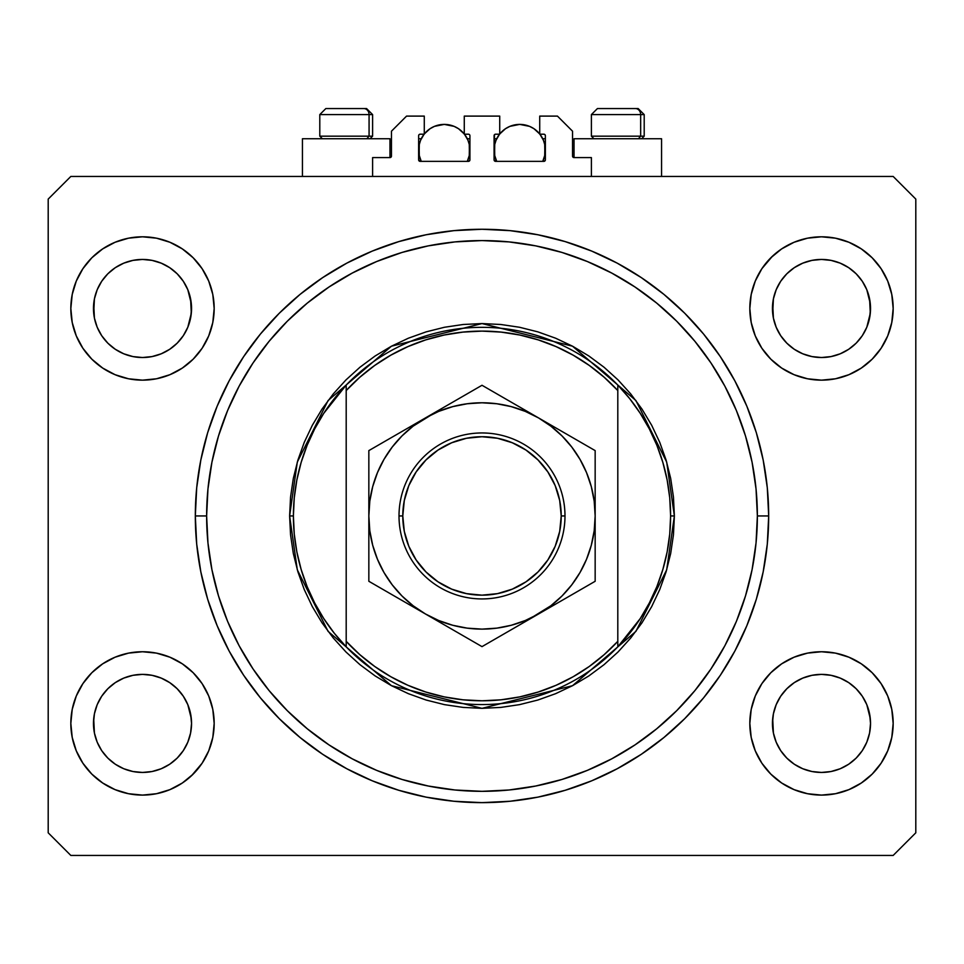 <?xml version="1.0" encoding="UTF-8"?>
<svg xmlns="http://www.w3.org/2000/svg" width="964" height="964" viewBox="0 0 964 964"><rect width="100%" height="100%" fill="white"/><g stroke="black" fill="none" stroke-linecap="round" stroke-linejoin="round"><path stroke-width="1.45" d="M372.61 176.448L372.61 157.59L389.962 157.59L372.61 157.59L372.61 176.448M391.468 156.084L391.468 131.188L391.468 156.084A1.506 1.506 0 0 1 389.962 157.59L389.962 138.732L302.443 138.732L302.443 176.448L302.443 138.732L389.962 138.732L389.962 157.59M391.468 131.188L406.555 116.102L424.281 116.102L424.281 134.201L420.135 134.201L424.281 134.201L424.281 116.102L406.555 116.102L391.468 131.188M418.629 135.719L418.629 159.855L418.629 135.719A1.506 1.506 0 0 1 420.135 134.201L420.135 134.201M419.292 144.239L419.123 155.047L421.256 161.362L420.135 161.362A1.506 1.506 0 0 1 418.629 159.855L420.135 161.362L468.42 161.362L421.256 161.362A25.654 25.654 0 0 1 424.1 134.201L420.581 140.238L419.123 145.046L419.292 155.855M469.926 159.855A1.506 1.506 0 0 1 468.42 161.362L467.299 161.362L468.998 161.253L469.926 159.855L469.926 135.719L469.926 159.855M468.42 134.201L464.274 134.201L468.42 134.201A1.506 1.506 0 0 1 469.926 135.719L469.926 135.719M464.274 134.201L464.274 116.102L464.274 134.201M499.726 116.102L464.274 116.102L499.726 116.102L499.726 134.201L495.58 134.201L499.726 134.201L499.726 116.102M494.508 134.647L494.074 159.855L494.074 135.719A1.506 1.506 0 0 1 495.58 134.201L495.58 134.201M494.737 144.239L494.568 155.047L496.701 161.362L495.58 161.362A1.506 1.506 0 0 1 494.074 159.855L495.58 161.362L543.865 161.362L496.701 161.362A25.654 25.654 0 0 1 499.545 134.201L496.026 140.238L494.568 145.046L494.737 155.855M545.371 159.855A1.506 1.506 0 0 1 543.865 161.362L542.744 161.362L544.443 161.253L545.371 159.855L545.371 135.719L545.371 159.855M543.865 134.201L539.72 134.201L543.865 134.201A1.506 1.506 0 0 1 545.371 135.719L545.371 135.719M539.72 134.201L539.72 116.102L557.445 116.102L572.532 131.188L572.532 156.084L572.532 131.188L557.445 116.102L539.72 116.102L539.72 134.201M572.652 156.662L574.038 157.59L574.038 138.732L574.038 157.59L591.39 157.59L574.038 157.59A1.506 1.506 0 0 1 572.532 156.084L572.532 156.084M591.39 157.59L591.39 176.448L591.39 157.59M544.443 134.321L545.263 135.141L544.443 134.321M418.738 135.141L419.557 134.321L418.738 135.141M391.348 156.662L390.541 157.481M768.669 519.283L768.682 515.945A286.682 286.682 0 0 1 482 802.638A286.682 286.682 0 0 1 195.318 515.945L195.318 516.294M478.674 802.614L486.712 802.59M195.343 520.307L195.331 519.367M831.016 356.584A49.044 49.044 0 0 0 831.064 356.572L840.259 353.788L848.682 349.293A49.044 49.044 0 0 0 848.718 349.269L856.14 343.184A49.044 49.044 0 0 0 856.177 343.16L862.274 335.725L866.805 327.242L869.588 318.06A49.044 49.044 0 0 0 869.588 318.048L870.299 313.324A49.044 49.044 0 0 0 870.299 313.276L870.528 308.48A49.044 49.044 0 0 1 821.497 357.524A49.044 49.044 0 0 1 772.453 308.48L773.405 298.912L776.189 289.718L773.405 298.912L776.189 289.718L780.72 281.235L776.189 289.718L780.72 281.235L786.817 273.8L780.72 281.235L786.817 273.8L794.252 267.703L786.817 273.8L794.252 267.703L802.735 263.172L794.252 267.703L802.735 263.172L811.929 260.388L802.735 263.172L811.929 260.388L821.497 259.437L831.101 260.388L821.497 259.437L831.064 260.388L840.259 263.172L831.064 260.388A49.044 49.044 0 0 0 831.016 260.376M821.412 357.524A49.044 49.044 0 0 0 821.497 357.524L811.929 356.572L802.735 353.788L811.929 356.572L802.699 353.776L794.252 349.257L802.735 353.788A49.044 49.044 0 0 0 802.771 353.8M152.023 356.584A49.044 49.044 0 0 0 152.071 356.572L161.229 353.8A49.044 49.044 0 0 0 161.301 353.776L169.688 349.293A49.044 49.044 0 0 0 169.736 349.269L177.147 343.184A49.044 49.044 0 0 0 177.183 343.16L183.281 335.725L187.811 327.242L190.595 318.06A49.044 49.044 0 0 0 190.595 318.048L191.306 313.324A49.044 49.044 0 0 0 191.306 313.276L191.547 308.48A49.044 49.044 0 0 1 142.503 357.524A49.044 49.044 0 0 1 93.472 308.48L94.412 298.912L97.195 289.718L94.412 298.912L97.195 289.718L101.726 281.235L97.195 289.718L101.726 281.235L107.823 273.8L101.726 281.235L107.823 273.8L115.258 267.703L107.823 273.8L115.258 267.703L123.741 263.172L115.258 267.703L123.741 263.172L132.984 260.376A49.044 49.044 0 0 0 132.899 260.388L123.741 263.172L132.936 260.388L142.503 259.437L152.071 260.388L142.503 259.437L152.071 260.388L161.265 263.172L152.107 260.388A49.044 49.044 0 0 0 152.035 260.376M142.419 357.524A49.044 49.044 0 0 0 142.503 357.524L132.899 356.572L123.741 353.788L115.21 349.221A49.044 49.044 0 0 0 115.246 349.245L123.705 353.776A49.044 49.044 0 0 0 123.778 353.8L132.936 356.572A49.044 49.044 0 0 0 132.984 356.584M94.412 318.048L93.472 308.48A49.044 49.044 0 0 1 142.503 259.437A49.044 49.044 0 0 1 191.547 308.48L190.595 318.048L187.811 327.242L183.281 335.725L177.183 343.16L169.748 349.257L161.265 353.788L152.071 356.572L142.503 357.524L132.936 356.572L123.741 353.788L115.258 349.257L107.823 343.16A49.044 49.044 0 0 0 107.86 343.184L101.726 335.725L97.195 327.242L101.726 335.725L97.195 327.242L94.412 318.048L97.195 327.242L94.412 318.048L93.701 303.66A49.044 49.044 0 0 0 93.701 303.684L94.412 298.888A49.044 49.044 0 0 0 94.412 298.912L93.701 313.288A49.044 49.044 0 0 0 93.701 313.288L94.412 318.048A49.044 49.044 0 0 0 94.412 318.06L94.4 318.024M101.726 335.725L107.823 343.16L115.258 349.257A49.044 49.044 0 0 0 115.319 349.293M152.071 260.388L161.289 263.184L169.748 267.703L177.183 273.8L183.281 281.235L187.811 289.718L183.281 281.235L187.811 289.718L190.595 298.912A49.044 49.044 0 0 0 190.595 298.9L187.811 289.718L191.306 303.684A49.044 49.044 0 0 0 191.306 303.672L190.595 298.912L191.306 313.288L187.811 327.242L183.281 335.725L177.183 343.16L169.748 349.257L161.265 353.788L152.071 356.572L142.503 357.524A49.044 49.044 0 0 0 142.588 357.524M802.735 353.788L794.252 349.257L786.817 343.16A49.044 49.044 0 0 0 786.853 343.184L780.72 335.725L776.189 327.242L780.72 335.725L776.189 327.242L773.405 318.048L776.189 327.242L773.405 318.048L772.694 303.66A49.044 49.044 0 0 0 772.694 303.684L773.405 298.888A49.044 49.044 0 0 0 773.405 298.912L772.694 313.288A49.044 49.044 0 0 0 772.694 313.288L773.405 318.048A49.044 49.044 0 0 0 773.405 318.06L773.393 318.024M773.405 318.048L772.453 308.48A49.044 49.044 0 0 1 821.497 259.437A49.044 49.044 0 0 1 870.528 308.48L869.588 318.048L866.805 327.242L862.274 335.725L856.177 343.16L848.742 349.257L840.259 353.788L831.064 356.572L821.497 357.524L811.929 356.572A49.044 49.044 0 0 0 811.965 356.584M831.064 260.388L840.259 263.172L848.742 267.703L856.177 273.8L862.274 281.235L866.805 289.718L862.274 281.235L866.805 289.718L869.588 298.912A49.044 49.044 0 0 0 869.588 298.9L866.805 289.718L870.299 303.684A49.044 49.044 0 0 0 870.299 303.672L869.588 298.912L870.299 313.288L866.805 327.242L862.274 335.725L856.177 343.16L848.742 349.257L840.259 353.788L831.064 356.572L821.497 357.524A49.044 49.044 0 0 0 821.581 357.524M794.372 764.271L786.817 758.09L780.72 750.667L776.189 742.184L780.72 750.667L776.189 742.184L773.405 732.989L776.189 742.184L773.405 732.989L772.453 723.422L773.405 713.854L776.189 704.648L780.72 696.177L786.817 688.742L794.252 682.645L802.735 678.114L811.929 675.318L802.735 678.114L794.252 682.645L786.817 688.742L780.72 696.177L776.189 704.648L773.405 713.854L772.453 723.422A49.044 49.044 0 0 1 821.497 674.378A49.044 49.044 0 0 1 870.528 723.422L869.588 732.989L866.805 742.184L862.274 750.667L856.177 758.09L848.742 764.199L840.259 768.73L831.064 771.513L840.259 768.73L848.742 764.199L856.177 758.09L862.274 750.667L866.805 742.184L869.588 732.989L870.528 723.422A49.044 49.044 0 0 1 821.497 772.453A49.044 49.044 0 0 1 772.453 723.422L773.405 732.989A49.044 49.044 0 0 0 773.405 733.001L773.393 732.965M773.405 732.989L772.694 718.578A49.044 49.044 0 0 0 772.694 718.626L773.405 713.83A49.044 49.044 0 0 0 773.405 713.854L776.189 704.648L780.72 696.177L786.853 688.718A49.044 49.044 0 0 0 786.817 688.742L794.312 682.608A49.044 49.044 0 0 0 794.264 682.633L802.771 678.102A49.044 49.044 0 0 0 802.699 678.126L811.977 675.318A49.044 49.044 0 0 0 811.929 675.318L821.497 674.378L831.064 675.318L840.295 678.126A49.044 49.044 0 0 0 840.222 678.102L831.064 675.318L840.259 678.114L848.742 682.645L856.177 688.742L862.274 696.177L866.805 704.648L862.274 696.177L866.805 704.648L869.6 713.866A49.044 49.044 0 0 0 869.588 713.842L866.805 704.648L870.299 718.626A49.044 49.044 0 0 0 870.299 718.614L869.588 713.854L870.528 723.422L869.588 732.989L866.805 742.184L862.274 750.667L856.177 758.09L848.742 764.199L840.259 768.73L831.064 771.513L821.497 772.453L811.929 771.513L802.735 768.73L811.929 771.513L802.735 768.73L794.252 764.199L786.817 758.09A49.044 49.044 0 0 0 786.829 758.102M831.064 771.513L821.497 772.453L811.893 771.501M177.171 758.114A49.044 49.044 0 0 0 177.195 758.078L183.281 750.667L187.811 742.184L190.595 732.989L191.547 723.422A49.044 49.044 0 0 1 142.503 772.453A49.044 49.044 0 0 1 93.472 723.422L94.412 732.989A49.044 49.044 0 0 0 94.412 733.001L94.4 732.965M115.379 764.271L107.823 758.09A49.044 49.044 0 0 0 107.835 758.102M94.412 732.989L93.701 718.578A49.044 49.044 0 0 0 93.701 718.626L94.412 713.83A49.044 49.044 0 0 0 94.412 713.854L93.472 723.422L94.412 713.854L97.195 704.648L94.412 713.854L97.195 704.648L101.726 696.177L97.195 704.648L101.726 696.177L107.86 688.718A49.044 49.044 0 0 0 107.823 688.742L101.726 696.177L107.823 688.742L115.319 682.608A49.044 49.044 0 0 0 115.282 682.633L107.823 688.742L115.258 682.645L123.741 678.114L115.258 682.645L123.741 678.114L132.984 675.318A49.044 49.044 0 0 0 132.936 675.318L123.741 678.114L132.936 675.318L142.503 674.378L152.071 675.318L161.301 678.126L152.071 675.318L161.265 678.114L169.748 682.645L177.183 688.742L183.281 696.177L187.811 704.648L183.281 696.177L187.811 704.648L190.595 713.854A49.044 49.044 0 0 0 190.595 713.842L187.811 704.648L191.306 718.626A49.044 49.044 0 0 0 191.306 718.614L190.595 713.854L191.547 723.422L190.595 732.989L187.811 742.184L183.281 750.667L177.183 758.09L169.748 764.199L177.183 758.09L169.748 764.199L161.265 768.73L169.748 764.199L161.265 768.73L152.071 771.513L161.265 768.73L152.071 771.513L142.503 772.453L132.936 771.513L123.741 768.73L132.936 771.513L123.741 768.73L115.258 764.199L107.823 758.09L101.726 750.667L97.195 742.184L101.726 750.667L97.195 742.184L94.412 732.989L97.195 742.184L94.412 732.989L93.472 723.422A49.044 49.044 0 0 1 142.503 674.378A49.044 49.044 0 0 1 191.547 723.422L191.547 723.506M191.547 723.422L190.595 732.989L187.811 742.184L183.281 750.667L177.159 758.114M214.177 723.422A71.673 71.673 0 0 1 142.503 795.095A71.673 71.673 0 0 1 70.83 723.422L72.216 709.432L76.289 695.996L82.916 683.596L91.821 672.739L102.69 663.822L115.078 657.207L128.525 653.122L142.503 651.748L156.481 653.122L169.929 657.207L182.329 663.822L193.186 672.739L202.103 683.596L208.718 695.996L212.803 709.432L214.177 723.422L212.803 737.4L208.718 750.848L202.103 763.235L193.186 774.104L182.329 783.009L169.929 789.636L156.481 793.709L142.503 795.095L128.525 793.709L115.078 789.636L102.69 783.009L91.821 774.104L82.916 763.235L76.289 750.848L72.216 737.4L70.83 723.422A71.673 71.673 0 0 1 142.503 651.748A71.673 71.673 0 0 1 214.177 723.422M893.17 723.422A71.673 71.673 0 0 1 821.497 795.095A71.673 71.673 0 0 1 749.823 723.422L751.197 709.432L755.282 695.996L761.897 683.596L770.814 672.739L781.671 663.822L794.071 657.207L807.519 653.122L821.497 651.748L835.475 653.122L848.923 657.207L861.31 663.822L872.179 672.739L881.084 683.596L887.711 695.996L891.784 709.432L893.17 723.422L891.784 737.4L887.711 750.848L881.084 763.235L872.179 774.104L861.31 783.009L848.923 789.636L835.475 793.709L821.497 795.095L807.519 793.709L794.071 789.636L781.671 783.009L770.814 774.104L761.897 763.235L755.282 750.848L751.197 737.4L749.823 723.422A71.673 71.673 0 0 1 821.497 651.748A71.673 71.673 0 0 1 893.17 723.422L891.784 737.4L887.711 750.848M893.17 308.48A71.673 71.673 0 0 1 821.497 380.153A71.673 71.673 0 0 1 749.823 308.48L751.197 294.502L755.282 281.054L761.897 268.667L770.814 257.798L781.671 248.893L794.071 242.265L807.519 238.18L821.497 236.807L835.475 238.18L848.923 242.265L861.31 248.893L872.179 257.798L881.084 268.667L887.711 281.054L891.784 294.502L893.17 308.48L891.784 322.458L887.711 335.906L881.084 348.293L872.179 359.162L861.31 368.067L848.923 374.695L835.475 378.78L821.497 380.153L807.519 378.78L794.071 374.695L781.671 368.067L770.814 359.162L761.897 348.293L755.282 335.906L751.197 322.458L749.823 308.48A71.673 71.673 0 0 1 821.497 236.807A71.673 71.673 0 0 1 893.17 308.48L891.784 322.458L887.711 335.906M214.177 308.48A71.673 71.673 0 0 1 142.503 380.153A71.673 71.673 0 0 1 70.83 308.48L72.216 294.502L76.289 281.054L82.916 268.667L91.821 257.798L102.69 248.893L115.078 242.265L128.525 238.18L142.503 236.807L156.481 238.18L169.929 242.265L182.329 248.893L193.186 257.798L202.103 268.667L208.718 281.054L212.803 294.502L214.177 308.48L212.803 322.458L208.718 335.906L202.103 348.293L193.186 359.162L182.329 368.067L169.929 374.695L156.481 378.78L142.503 380.153L128.525 378.78L115.078 374.695L102.69 368.067L91.821 359.162L82.916 348.293L76.289 335.906L72.216 322.458L70.83 308.48A71.673 71.673 0 0 1 142.503 236.807A71.673 71.673 0 0 1 214.177 308.48M661.557 138.732L661.557 176.448L661.557 138.732L574.038 138.732L661.557 138.732M482 802.638L453.899 801.253L426.076 797.132L398.783 790.287L372.285 780.816L346.859 768.778L322.723 754.318L300.129 737.556L279.283 718.662L260.388 697.816L243.627 675.222L229.167 651.098L217.141 625.66L207.658 599.174L200.825 571.881L196.692 544.045L195.318 515.945L196.692 487.844L200.825 460.021L207.658 432.728L217.141 406.242L229.167 380.804L243.627 356.68L260.388 334.074L279.283 313.228L300.129 294.333L322.723 277.584L346.859 263.112L372.285 251.086L398.783 241.615L426.076 234.77L453.899 230.649L482 229.263L510.101 230.649L537.924 234.77L565.217 241.615L591.715 251.086L617.141 263.112L641.277 277.584L663.871 294.333L684.717 313.228L703.612 334.074L720.373 356.68L734.833 380.804L746.859 406.242L756.342 432.728L763.175 460.021L767.308 487.844L768.682 515.945L767.308 544.045L763.175 571.881L756.342 599.174L746.859 625.66L734.833 651.098L720.373 675.222L703.612 697.816L684.717 718.662L663.871 737.556L641.277 754.318L617.141 768.778L591.715 780.816L565.217 790.287L537.924 797.132L510.101 801.253L482 802.638M893.17 855.442L70.83 855.442L48.2 832.812L48.2 199.09L70.83 176.448L893.17 176.448L915.8 199.09L915.8 832.812L893.17 855.442L915.8 832.812L915.8 199.09L893.17 176.448L70.83 176.448L48.2 199.09L48.2 832.812L70.83 855.442L893.17 855.442M70.83 723.422L72.216 709.432L76.289 695.996M82.916 683.596L91.821 672.739M91.821 774.104L82.916 763.235M76.289 750.848L72.216 737.4M872.179 672.739L881.084 683.596M887.711 695.996L891.784 709.432M881.084 763.235L872.179 774.104M872.179 257.798L881.084 268.667M887.711 281.054L891.784 294.502M881.084 348.293L872.179 359.162M70.83 308.48L72.216 294.502L76.289 281.054M82.916 268.667L91.821 257.798M91.821 359.162L82.916 348.293M76.289 335.906L72.216 322.458M195.355 511.233L195.318 515.945A286.682 286.682 0 0 1 482 229.263A286.682 286.682 0 0 1 768.682 515.945L768.669 512.619M195.331 512.619L195.318 515.945L206.633 515.945L195.318 515.945L195.318 514.149M756.342 432.728L754.511 426.919M734.833 380.804L720.373 356.68M537.924 234.77L510.101 230.649M207.658 599.174L209.489 604.982M229.167 651.098L243.627 675.222M426.076 797.132L453.899 801.253M212.803 294.502L208.718 281.054M202.103 268.667L193.186 257.798L182.329 248.893M115.078 242.265L102.69 248.893M807.519 238.18L803.807 239.024M772.453 256.207L761.897 268.667M770.814 359.162L781.671 368.067M751.197 737.4L755.282 750.848M761.897 763.235L770.814 774.104L781.671 783.009M848.923 789.636L861.31 783.009M193.186 672.739L182.329 663.822M156.481 793.709L160.193 792.878M191.547 775.683L202.103 763.235M193.186 359.162L191.547 360.753M770.814 672.739L772.453 671.149M177.183 688.742A49.044 49.044 0 0 0 177.147 688.718L183.281 696.177L177.183 688.742L169.748 682.645A49.044 49.044 0 0 0 169.688 682.608M161.229 678.102A49.044 49.044 0 0 1 161.301 678.126L169.797 682.681A49.044 49.044 0 0 0 169.76 682.657M142.588 674.378A49.044 49.044 0 0 0 142.503 674.378L152.071 675.318A49.044 49.044 0 0 0 152.023 675.318M132.936 675.318L142.503 674.378A49.044 49.044 0 0 0 142.419 674.378M856.177 688.742A49.044 49.044 0 0 0 856.14 688.718L862.274 696.177L856.177 688.742L848.742 682.645A49.044 49.044 0 0 0 848.682 682.608M821.581 674.378A49.044 49.044 0 0 0 821.497 674.378L831.101 675.33A49.044 49.044 0 0 0 831.016 675.318M811.929 675.318L821.497 674.378A49.044 49.044 0 0 0 821.412 674.378M821.497 259.437L811.977 260.376A49.044 49.044 0 0 0 811.893 260.388M862.274 281.235L856.177 273.8L848.742 267.703L840.259 263.172M183.281 281.235L177.183 273.8L169.748 267.703L161.265 263.172M132.936 260.388L142.503 259.437M794.252 349.257L786.817 343.16L780.72 335.725M840.259 678.114L848.742 682.645M786.817 758.09L780.72 750.667M802.735 768.73L794.252 764.199M107.823 758.09L101.726 750.667M123.741 768.73L115.258 764.199M152.071 771.513L142.503 772.453L132.936 771.513M640.662 136.165L638.445 138.732L640.662 136.165L644.205 136.165L640.662 136.165L640.662 114.596L640.662 136.165L591.39 136.165L640.662 136.165M637.999 108.558L635.445 108.558A6.037 5.23 90 0 1 640.662 114.596L591.39 114.596L597.427 108.558L591.39 114.596L591.39 136.165L593.957 138.732M641.638 138.732L644.205 136.165L644.205 114.596L638.168 108.558L644.205 114.596L640.662 114.596A6.037 5.23 -90 0 0 635.445 108.558L597.475 108.558M598.511 108.558L602.488 108.558M635.445 108.558L597.632 108.558M591.655 114.596L640.662 114.596M369.067 136.165L366.85 138.732L369.067 136.165L372.61 136.165L369.067 136.165L369.067 114.596L369.067 136.165L319.795 136.165L369.067 136.165M366.392 108.558L363.838 108.558A6.037 5.23 90 0 1 369.067 114.596L319.795 114.596L325.832 108.558L319.795 114.596L319.795 136.165L322.362 138.732M370.043 138.732L372.61 136.165L372.61 114.596L366.573 108.558L372.61 114.596L369.067 114.596A6.037 5.23 -90 0 0 363.838 108.558L325.88 108.558M326.917 108.558L330.881 108.558M363.838 108.558L326.037 108.558M320.06 114.596L369.067 114.596M640.253 618.563L629.709 633.24L617.804 646.844L617.804 641.337A184.835 184.835 0 0 1 346.197 641.337L359.837 654.664L374.767 666.498L390.842 676.74L407.88 685.271L425.714 692.007L444.139 696.864L462.973 699.804L482 700.792L501.027 699.804L519.861 696.864L538.286 692.007L556.12 685.271L573.158 676.74L589.233 666.498L604.163 654.664L617.804 641.337L617.804 390.553L604.163 377.237L589.233 365.404L573.158 355.162L556.12 346.63L538.286 339.894L519.861 335.038L501.027 332.098L482 331.11L462.973 332.098L444.139 335.038L425.714 339.894L407.88 346.63L390.842 355.162L374.767 365.404L359.837 377.237L346.197 390.553L346.197 646.844A188.607 188.607 0 0 0 617.804 646.844A188.607 188.607 0 0 1 293.393 515.945L289.622 515.945L293.393 515.945A188.607 188.607 0 0 1 617.804 385.058A188.607 188.607 0 0 1 670.607 515.945L674.378 515.945L666.69 569.82L635.903 631.384L572.532 685.693L482 708.335L391.468 685.693L328.097 631.384L297.31 569.82L289.622 515.945L290.55 534.803L293.321 553.481L297.9 571.797L304.263 589.57L312.336 606.633L322.036 622.828L333.291 637.999L345.968 651.989L359.958 664.666L375.117 675.909L391.312 685.609L408.375 693.682L426.16 700.045L444.464 704.636L463.142 707.407L482 708.335L500.858 707.407L519.536 704.636L537.84 700.045L555.626 693.682L572.688 685.609L588.884 675.909L604.042 664.666L618.032 651.989L630.709 637.999L641.964 622.828L651.664 606.633L659.738 589.57L666.1 571.797L670.679 553.481L673.45 534.803L674.378 515.945L673.45 497.099L670.679 478.421L666.1 460.105L659.738 442.331L651.664 425.257L641.964 409.073L630.709 393.902L618.032 379.912L604.042 367.236L588.884 355.993L572.688 346.281L555.626 338.207L537.84 331.857L519.536 327.266L500.858 324.494L482 323.567L463.142 324.494L444.464 327.266L426.16 331.857L408.375 338.207L391.312 346.281L375.117 355.993L359.958 367.236L345.968 379.912L333.291 393.902L322.036 409.073L312.336 425.257L304.263 442.331L297.9 460.105L293.321 478.421L290.55 497.099L289.622 515.945L297.31 462.081L328.097 400.518L391.468 346.197L482 323.567L572.532 346.197L635.903 400.518L666.69 462.081L674.378 515.945L670.607 515.945A188.607 188.607 0 0 0 670.607 515.897A188.607 188.607 0 0 1 617.804 646.844L640.253 618.563L649.35 602.946L656.906 586.522L662.871 569.423L667.148 551.89L669.739 534.008L670.607 515.945L669.739 497.894L667.148 480A188.607 188.607 0 0 0 667.148 479.976M757.367 515.945L768.682 515.945L757.367 515.945L756.041 542.937L752.077 569.676L745.509 595.885L736.412 621.334L724.856 645.76L710.962 668.932L694.863 690.646L676.716 710.661L656.689 728.808L634.987 744.907L611.803 758.801L587.377 770.356L561.94 779.466L535.719 786.021L508.992 789.998L482 791.324L455.008 789.998L428.281 786.021L402.06 779.466L376.623 770.356L352.197 758.801L329.013 744.907L307.311 728.808L287.284 710.661L269.137 690.646L253.038 668.932L239.144 645.76L227.588 621.334L218.491 595.885L211.923 569.676L207.959 542.937L206.633 515.945A275.367 275.367 0 0 1 482 240.578A275.367 275.367 0 0 1 757.367 515.945A275.367 275.367 0 0 1 482 791.324A275.367 275.367 0 0 1 206.633 515.945L207.959 488.953L211.923 462.226L218.491 436.017L227.588 410.568L239.144 386.142L253.038 362.958L269.137 341.256L287.284 321.229L307.311 303.082L329.013 286.995L352.197 273.101L376.623 261.545L402.06 252.435L428.281 245.868L455.008 241.904L482 240.578L508.992 241.904L535.719 245.868L561.94 252.435L587.377 261.545L611.803 273.101L634.987 286.995L656.689 303.082L676.716 321.229L694.863 341.256L710.962 362.958L724.856 386.142L736.412 410.568L745.509 436.017L752.077 462.226L756.041 488.953L757.367 515.945M667.148 480L662.858 462.443L656.906 445.38L649.35 428.956A188.607 188.607 0 0 0 649.326 428.92M314.674 428.92A188.607 188.607 0 0 0 314.626 429.004L307.094 445.38L301.13 462.479M296.852 479.976A188.607 188.607 0 0 0 296.84 480.036L294.261 497.894L293.393 515.945A188.607 188.607 0 0 0 293.393 516.005M293.393 515.945L294.261 534.008L296.852 551.89A188.607 188.607 0 0 0 296.852 551.926M296.852 551.89L301.142 569.447L307.094 586.522L314.65 602.946A188.607 188.607 0 0 0 314.674 602.982M617.804 646.844L617.804 385.058A188.607 188.607 0 0 0 346.197 385.058L346.197 390.553A184.835 184.835 0 0 1 617.804 390.553L617.804 385.058L629.709 398.662L640.253 413.339L649.35 428.956M756.342 599.174L754.511 604.982M537.924 797.132L510.101 801.253M207.658 432.728L209.489 426.919M426.076 234.77L453.899 230.649M314.65 602.946L323.747 618.563L334.291 633.24L346.197 646.844L346.197 385.058L323.747 413.339L314.65 428.956M346.197 385.058L334.291 398.662L323.747 413.339M301.142 462.443L296.852 480M399.012 515.945L402.783 515.945A79.217 79.217 0 0 1 482 436.728A79.217 79.217 0 0 1 561.217 515.945L564.988 515.945A82.988 82.988 0 0 0 482 432.957A82.988 82.988 0 0 0 399.012 515.945A82.988 82.988 0 0 1 482 432.957A82.988 82.988 0 0 1 564.988 515.945A82.988 82.988 0 0 1 482 598.933A82.988 82.988 0 0 1 399.012 515.945A82.988 82.988 0 0 0 482 598.933A82.988 82.988 0 0 0 564.988 515.945L561.217 515.945L559.698 500.497L555.192 485.639L547.865 471.938L538.008 459.936L526.007 450.08L512.318 442.765L497.46 438.259L482 436.728L466.54 438.259L451.682 442.765L437.993 450.08L425.992 459.936L416.135 471.938L408.808 485.639L404.302 500.497L402.783 515.945L404.302 531.405L408.808 546.263L416.135 559.964L425.992 571.965L437.993 581.81L451.682 589.137L466.54 593.643L482 595.162L497.46 593.643L512.318 589.137L526.007 581.81L538.008 571.965L547.865 559.964L555.192 546.263L559.698 531.405L561.217 515.945A79.217 79.217 0 0 1 482 595.162A79.217 79.217 0 0 1 402.783 515.945L399.012 515.945M595.162 544.515L595.162 542.467M538.527 613.984L595.162 581.28L595.162 564.543M488.483 642.88L509.522 630.733M509.534 630.721L538.587 613.947L523.946 622.407L550.89 605.729L562.024 595.969L571.785 584.835L580.003 572.532L586.546 559.253L591.306 545.238L594.198 530.682M425.365 613.923L482 646.627L595.162 581.28L595.162 515.68M382.347 589.088L410.772 605.5M375.309 585.028L425.413 613.947L438.692 620.503L452.706 625.262L467.275 628.154M368.838 544.515L368.838 565.711M372.707 486.603L369.802 501.184L368.838 515.945L368.838 543.72M425.498 417.906L368.838 450.61L368.838 516.222M368.838 487.386L368.838 489.447M368.838 482.325L368.838 467.046M454.454 401.181L440.066 409.483M475.312 389.143L454.478 401.169M538.659 417.99L482 385.275L425.413 417.942L440.054 409.495L413.11 426.172L401.976 435.933L392.215 447.055L383.997 459.37L377.454 472.637L372.694 486.663M595.162 487.386L595.162 466.19M595.162 498.906L595.162 488.182M581.617 442.789L553.228 426.401M588.474 446.754L581.666 442.813M553.457 605.368L561.759 600.572L553.457 605.368M567.82 597.077L579.906 590.101L567.82 597.077M588.691 585.028L581.69 589.064L588.691 585.028M448.597 627.335L440.319 622.551L448.597 627.335M466.757 637.819L454.707 630.866L466.757 637.819M413.074 605.705L425.413 613.947L482 646.627L523.717 622.539M396.216 434.8L384.07 441.813L396.18 434.824M402.241 431.33L410.519 426.546L402.241 431.33M375.526 446.754L382.31 442.838L375.526 446.754M509.378 401.084L497.279 394.107L509.341 401.06M515.403 404.567L523.705 409.363L515.403 404.567M550.926 426.196L538.587 417.942L482 385.275L425.413 417.942A113.162 113.162 0 0 1 538.587 417.942L525.308 411.399L511.294 406.639L496.725 403.747M467.275 403.747L452.706 406.639L438.692 411.399L425.413 417.942L368.838 450.61L368.838 466.154M369.802 530.682L372.694 545.238L377.454 559.253L383.997 572.532L392.215 584.835L401.976 595.969L413.11 605.729M496.725 628.154L511.294 625.262L525.308 620.503L538.587 613.947A113.162 113.162 0 0 1 368.838 515.945L369.802 530.718M594.198 501.22L591.306 486.663L586.546 472.637L580.003 459.37L571.785 447.055L562.024 435.933L550.89 426.172M595.162 482.362L595.162 488.808M595.162 460.057L595.162 450.61L538.587 417.942A113.162 113.162 0 0 1 595.162 515.945L594.198 501.184M368.838 482.362L368.838 489.013M368.838 549.54L368.838 543.094M368.838 571.604L368.838 581.28L440.054 622.407M595.162 533.02L595.162 542.877M594.198 530.718L595.162 515.945A113.162 113.162 0 0 1 538.587 613.947L553.228 605.5M496.773 403.747L482 402.783L467.227 403.747M467.227 628.142L482 629.118L496.773 628.142M595.162 565.735L595.162 450.61L523.946 409.495M368.838 498.942L368.838 515.945A113.162 113.162 0 0 1 425.413 417.942L410.772 426.401M368.838 533.02L368.838 581.28L382.31 589.064M368.838 549.588L368.838 565.723M595.162 482.313L595.162 466.178M547.865 471.938L538.008 459.936M437.993 450.08L425.992 459.936M416.135 559.964L425.992 571.965M526.007 581.81L538.008 571.965M424.281 133.984A25.654 25.654 0 0 1 464.274 133.984L458.527 128.718L454.092 126.356L444.284 124.392L434.463 126.356L430.028 128.718L424.281 133.972M469.263 155.855L469.432 145.046L467.974 140.238L464.455 134.201A25.654 25.654 0 0 1 467.299 161.362L469.432 155.047L469.263 144.239M425.799 132.261L426.666 131.405M429.426 129.128L430.293 128.537M434.222 126.453L435.101 126.091M438.596 125.031L439.813 124.79M448.754 124.79L449.971 125.043M453.454 126.091L454.333 126.453M458.262 128.537L459.129 129.128M461.889 131.405L462.756 132.261M468.902 142.877L467.612 139.394M467.299 138.732L469.926 138.732L467.299 138.732M467.612 160.699L468.902 157.216M418.629 138.732L421.256 138.732L418.629 138.732M420.943 139.394L419.653 142.877M419.653 157.216L420.943 160.699M499.726 133.984A25.654 25.654 0 0 1 539.72 133.984L533.972 128.718L529.537 126.356L519.716 124.392L509.908 126.356L505.473 128.718L499.726 133.972M544.708 155.855L544.877 145.046L543.419 140.238L539.9 134.201A25.654 25.654 0 0 1 542.744 161.362L544.877 155.047L544.708 144.239M501.244 132.261L502.111 131.405M504.871 129.128L505.738 128.537M509.667 126.453L510.546 126.091M514.041 125.031L515.246 124.79M524.187 124.79L525.416 125.043M528.899 126.091L529.778 126.453M533.707 128.537L534.574 129.128M537.334 131.405L538.201 132.261M544.347 142.877L543.057 139.394M542.744 138.732L545.371 138.732L542.744 138.732M543.057 160.699L544.347 157.216M494.074 138.732L496.701 138.732L494.074 138.732M496.388 139.394L495.098 142.877M495.098 157.216L496.388 160.699"/></g></svg>
